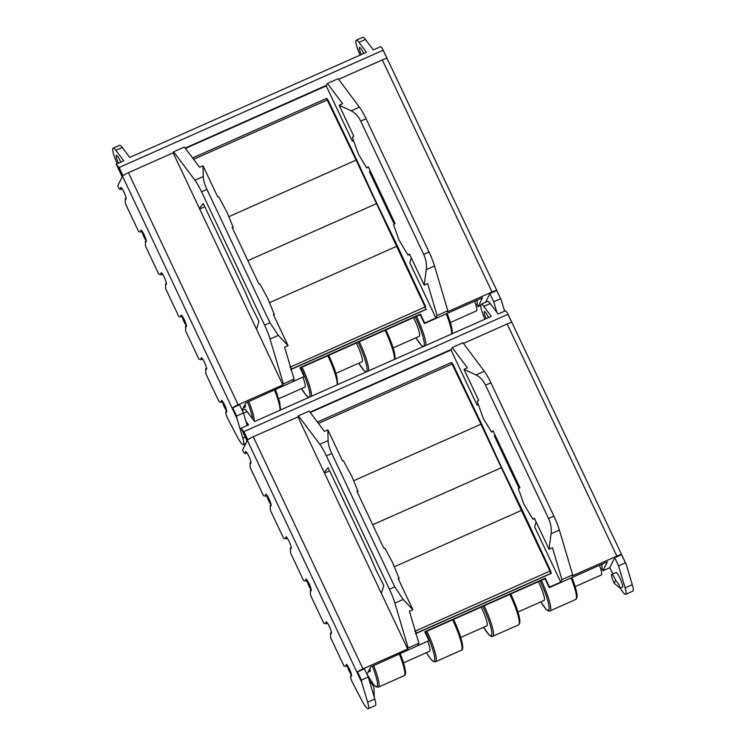 <?xml version="1.0" encoding="UTF-8"?>
<svg xmlns="http://www.w3.org/2000/svg" width="746" height="746" viewBox="0 0 746 746"><rect width="100%" height="100%" fill="white"/><g stroke="black" fill="none" stroke-linecap="round" stroke-linejoin="round"><path stroke-width="1.12" d="M120.815 162.115A7.936 1.333 -114 0 0 120.376 161.145A7.936 1.333 -114 0 0 116.395 155.429A7.936 1.333 -114 0 0 118.39 163.197M361.278 54.579A7.936 1.333 66 0 1 359.553 47.418A7.936 1.333 66 0 1 363.526 53.125A7.936 1.333 66 0 1 363.703 53.498M116.199 164.167L122.195 176.849L117.756 185.922A3.972 0.662 -114 0 0 117.98 186.397A3.972 0.662 -114 0 0 119.882 189.26L120.833 189.428A6.388 1.072 66 0 1 120.777 187.47A6.388 1.072 66 0 1 124.349 192.878A6.388 1.072 66 0 1 125.971 199.154A6.388 1.072 66 0 1 125.197 198.669L125.384 203.527L138.653 231.605L140.994 232.071A6.388 1.072 66 0 1 140.938 230.122A6.388 1.072 66 0 1 144.51 235.531A6.388 1.072 66 0 1 146.132 241.807A6.388 1.072 66 0 1 145.358 241.312L145.545 246.18L158.814 274.258L161.155 274.724A6.388 1.072 66 0 1 161.099 272.775A6.388 1.072 66 0 1 164.67 278.183A6.388 1.072 66 0 1 166.293 284.45A6.388 1.072 66 0 1 165.519 283.965L165.705 288.833L178.807 316.556L181.147 317.022A6.388 1.072 66 0 1 181.091 315.073A6.388 1.072 66 0 1 184.672 320.472A6.388 1.072 66 0 1 186.286 326.748A6.388 1.072 66 0 1 185.512 326.263L185.698 331.131L198.968 359.208L201.308 359.675A6.388 1.072 66 0 1 201.261 357.726A6.388 1.072 66 0 1 204.833 363.125A6.388 1.072 66 0 1 206.446 369.401A6.388 1.072 66 0 1 205.682 368.916L205.859 373.783L219.137 401.861L221.469 402.327A6.388 1.072 66 0 1 221.422 400.378A6.388 1.072 66 0 1 224.994 405.777A6.388 1.072 66 0 1 226.607 412.053A6.388 1.072 66 0 1 225.842 411.568L225.898 413.545A3.972 0.662 -114 0 0 227.241 417.555A3.972 0.662 -114 0 0 227.605 418.282L236.883 436.121A15.871 2.658 -114 0 0 243.382 444.616A15.871 2.658 -114 0 0 242.814 438.154L236.902 418.245L117.812 166.311L116.199 164.167L123.715 160.828L115.844 150.338A15.871 2.658 -114 0 0 113.168 148.184A15.871 2.658 -114 0 0 116.721 162.712L117.169 163.738M300.116 368.011L420.194 314.672L424.39 323.559L482.494 297.738L478.139 306.662A3.972 0.662 66 0 1 477.906 306.196A3.972 0.662 66 0 1 477.076 304.209A9.129 1.529 66 0 0 476.666 300.33M409.675 254.414L408.062 255.132L399.101 240.259L393.534 224.705L395.1 223.595L368.263 166.815L366.687 167.925L368.421 167.151M366.687 167.925L358.444 154.245L352.382 137.339L353.846 136.304L339.178 105.279L342.61 103.75L327.41 83.468L326.515 85.296L185.176 148.081M370.016 170.526L369.568 172L394.242 224.201M504.613 311.157L501.116 299.659L496.705 290.53A5.949 0.821 154.7 0 0 492.024 292.003L447.33 311.856L447.842 310.793L437.119 315.558L435.916 318.01L424.651 323.018L420.455 314.131L299.948 367.666L304.154 376.553L292.889 381.551L294.083 379.108L284.599 347.142L288.031 345.622L273.362 314.588L274.341 314.532L267.805 298.587L260 284.021L258.946 284.077L232.099 227.306L233.162 227.241L227.148 212.573L218.662 196.739L217.683 196.795L203.015 165.761L203.257 176.532C203.388 180.14 204.609 184.43 206.931 189.409L269.959 322.757L264.597 325.135A19.844 3.32 66 0 1 270.052 339.057L283.359 383.873L282.837 384.927L238.142 404.789A5.949 0.821 154.7 0 0 232.705 407.801L236.585 415.998L236.902 418.245M203.015 165.761L199.574 167.291L184.374 147.009L173.65 151.774L194.967 180.215A19.844 3.32 66 0 1 201.56 191.797L264.597 325.135M338.6 79.328L382.316 59.904A5.949 0.821 -25.3 0 1 386.997 58.43L383.118 50.234L119.118 167.514L122.997 175.711A5.949 0.821 -25.3 0 1 128.433 172.69L173.128 152.837L199.415 208.442L203.276 203.574L244.632 290.754L251.215 305.963L258.955 321.367L256.559 329.322L282.837 384.927M274.341 314.532L273.512 314.905M233.162 227.241L232.267 227.642M288.031 345.622L278.342 335.374L269.959 322.757M294.083 379.108L283.359 383.873M353.567 140.64L352.336 141.19L326.207 85.921L326.515 85.296M352.336 141.19L353.324 139.95M326.207 85.921L185.456 148.445M204.702 206.773L199.676 209.001M435.916 318.01L409.796 262.741L411.279 257.818M426.432 309.282L291.201 369.401M247.159 425.528L243.429 412.958L239.55 404.761L232.705 407.801M173.128 152.837L173.65 151.774M360.066 55.12L359.88 54.691A15.871 2.658 66 0 1 356.327 40.163A15.871 2.658 66 0 1 359.003 42.317L366.463 52.276L129.748 157.434L122.288 147.475A15.871 2.658 -114 0 0 119.612 145.321L113.168 148.184M476.908 300.591A6.388 1.072 -114 0 0 477.272 300.694A6.388 1.072 -114 0 0 477.44 299.985M242.161 410.291L245.779 402.905L304.154 376.553M480.713 305.515L478.139 306.662M496.705 290.53L489.861 293.57L485.599 302.27M424.651 323.018L424.39 323.559M500.575 298.717L493.731 301.766L496.883 312.36M243.429 412.958L236.585 415.998M489.861 293.57L493.731 301.766M382.418 48.76L380.814 46.616L373.308 49.945L365.437 39.463A15.871 2.658 -114 0 0 362.761 37.3L356.327 40.163M117.812 166.311L119.118 167.514M447.842 310.793L434.536 265.986A19.844 3.32 -114 0 0 429.081 252.064L366.053 118.717L360.691 121.104L423.719 254.451C426.013 259.459 426.861 264.532 426.246 269.67L424.194 285.131L427.626 283.601L437.119 315.558M366.053 118.717A19.844 3.32 -114 0 0 359.451 107.144L338.134 78.703L327.41 83.468M199.415 208.442L256.559 329.322M222.578 401.861L221.45 402.364M222.578 401.833L221.469 402.327M226.765 411.158L225.842 411.568M360.691 121.104C358.285 116.171 355.105 112.739 351.161 110.828L339.178 105.279M120.833 189.428L122.195 188.822L120.815 189.465M126.121 198.259L125.197 198.669M140.994 232.071L142.001 231.624L140.975 232.118M146.281 240.902L145.358 241.312M162.535 274.146L161.136 274.77M162.516 274.118L161.155 274.724M166.442 283.555L165.519 283.965M182.257 316.565L181.129 317.059M182.257 316.528L181.147 317.022M186.435 325.853L185.512 326.263M202.688 359.096L201.289 359.712M202.67 359.068L201.308 359.675M206.595 368.505L205.682 368.916M420.455 314.131L420.194 314.672M269.483 302.69L397.404 245.994L425.686 306.69L290.754 366.911L291.378 369.102L425.835 309.366L425.201 307.184L356.103 160.129L228.826 216.676M247.868 260.652L376.823 203.49L356.737 159.961L356.103 160.129L356.737 159.961L356.103 160.129L327.242 99.955L193.606 159.318M291.378 369.102L290.558 369.643M328.016 100.029L356.737 159.942L328.035 100.104L326.198 98.603L192.58 157.956M326.198 98.603L326.804 98.509L326.198 98.603M396.76 246.143L397.404 245.994L396.76 246.143M356.737 159.942L376.823 203.462L376.18 203.649L376.823 203.49L397.385 245.956L425.714 306.793M289.961 365.223L290.754 366.911L289.812 367.06M408.062 255.132L409.526 254.097L424.194 285.131M141.899 230.831A5.754 0.96 -114 0 0 142.607 233.703A5.754 0.96 -114 0 0 146.244 240.613M374.278 697.323L373.97 687.57A7.936 1.333 66 0 0 369.988 681.853L369.718 681.975M486.112 318.663A7.936 1.333 66 0 1 484.387 311.502A7.936 1.333 66 0 1 488.36 317.209A7.936 1.333 66 0 1 488.537 317.582M241.033 428.251L247.029 440.933L242.59 450.006A3.972 0.662 -114 0 0 242.814 450.481A3.972 0.662 -114 0 0 244.716 453.344L245.667 453.512A6.388 1.072 66 0 1 245.611 451.554A6.388 1.072 66 0 1 249.183 456.962A6.388 1.072 66 0 1 250.796 463.238A6.388 1.072 66 0 1 250.031 462.753L250.218 467.611L263.487 495.689L265.828 496.155A6.388 1.072 66 0 1 265.772 494.206A6.388 1.072 66 0 1 269.343 499.615A6.388 1.072 66 0 1 270.966 505.891A6.388 1.072 66 0 1 270.192 505.396L270.378 510.264L283.648 538.342L285.988 538.808A6.388 1.072 66 0 1 285.932 536.859A6.388 1.072 66 0 1 289.504 542.267A6.388 1.072 66 0 1 291.126 548.534A6.388 1.072 66 0 1 290.353 548.049L290.539 552.917L303.641 580.64L305.981 581.106A6.388 1.072 66 0 1 305.925 579.157A6.388 1.072 66 0 1 309.497 584.556A6.388 1.072 66 0 1 311.119 590.832A6.388 1.072 66 0 1 310.345 590.347L310.532 595.215L323.801 623.292L326.142 623.759A6.388 1.072 66 0 1 326.086 621.81A6.388 1.072 66 0 1 329.657 627.209A6.388 1.072 66 0 1 331.28 633.485A6.388 1.072 66 0 1 330.506 633L330.692 637.867L343.962 665.945L346.303 666.411A6.388 1.072 66 0 1 346.247 664.462A6.388 1.072 66 0 1 349.818 669.861A6.388 1.072 66 0 1 351.441 676.137A6.388 1.072 66 0 1 350.667 675.652L350.732 677.629A3.972 0.662 -114 0 0 352.075 681.639A3.972 0.662 -114 0 0 352.438 682.366L361.707 700.205A15.871 2.658 -114 0 0 368.216 708.7A15.871 2.658 -114 0 0 367.647 702.238L361.735 682.329L242.646 430.395L241.033 428.251L248.539 424.912L245.947 421.443M424.95 632.095L545.028 578.756L549.224 587.643L607.328 561.822L602.964 570.746A3.972 0.662 66 0 1 602.74 570.28A3.972 0.662 66 0 1 601.91 568.293M615.692 580.183L618.928 584.575L620.075 588.128L614.182 583.269A7.936 1.333 66 0 1 611.72 574.467A7.936 1.333 66 0 1 615.692 580.183L614.182 583.269M620.075 588.128L622.453 587.074A7.936 1.333 -114 0 0 619.982 578.271A7.936 1.333 -114 0 0 616.01 572.564L611.72 574.467M534.5 518.498L532.896 519.216L523.934 504.343L518.358 488.789L519.934 487.679L493.097 430.899L491.521 432.009L493.255 431.235M491.521 432.009L483.277 418.329L477.216 401.423L478.671 400.388L464.003 369.363L467.444 367.834L452.235 347.552L451.339 349.38L310.01 412.165M494.85 434.61L494.402 436.084L519.076 488.285M625.409 562.81L618.565 565.85L625.101 587.867A15.871 2.658 66 0 1 625.68 594.329L632.832 591.149A15.871 2.658 -114 0 0 632.254 584.687L626.342 564.778L621.539 554.614A5.949 0.821 154.7 0 0 616.858 556.087L572.163 575.94L572.676 574.877L561.952 579.651L560.75 582.094L549.485 587.102L545.289 578.215L424.782 631.75L428.978 640.637L417.723 645.635L418.916 643.192L409.423 611.226L412.864 609.706L398.196 578.672L399.175 578.616L392.638 562.67L384.833 548.105L383.77 548.161L356.933 491.39L357.996 491.325L351.981 476.657L343.496 460.823L342.517 460.879L327.848 429.845L328.091 440.616C328.221 444.224 329.443 448.514 331.756 453.493L394.793 586.841L389.431 589.219A19.844 3.32 66 0 1 394.886 603.141L408.193 647.957L407.67 649.011L362.976 668.873A5.949 0.821 154.7 0 0 357.539 671.885L361.409 680.082L361.735 682.329M327.848 429.845L324.407 431.375L309.208 411.093L298.475 415.858L319.801 444.299A19.844 3.32 66 0 1 326.394 455.881L389.431 589.219M463.434 343.412L507.149 323.988A5.949 0.821 -25.3 0 1 511.821 322.514L507.951 314.318L243.951 431.598L247.831 439.795A5.949 0.821 -25.3 0 1 253.258 436.774L297.962 416.921L324.24 472.526L328.109 467.658L369.466 554.837L376.04 570.047L383.789 585.451L381.383 593.406L407.67 649.011M399.175 578.616L398.345 578.989M357.996 491.325L357.092 491.726M412.864 609.706L403.176 599.458L394.793 586.841M418.916 643.192L408.193 647.957M478.4 404.724L477.17 405.274L451.041 350.005L451.339 349.38M477.17 405.274L478.149 404.034M451.041 350.005L310.28 412.529M329.536 470.857L324.51 473.085M560.75 582.094L534.63 526.825L536.113 521.902M551.266 573.366L416.035 633.485M368.216 708.7L375.369 705.52A15.871 2.658 -114 0 0 374.8 699.067L368.254 677.042L364.384 668.845L357.539 671.885M297.962 416.921L298.475 415.858M484.9 319.204L484.713 318.775A15.871 2.658 66 0 1 481.161 304.247A15.871 2.658 66 0 1 483.837 306.401L491.297 316.36L254.582 421.518L247.113 411.559A15.871 2.658 -114 0 0 244.436 409.405L242.217 410.393M601.742 564.675A6.388 1.072 -114 0 0 602.106 564.778A6.388 1.072 -114 0 0 602.274 564.069M366.995 674.375L370.613 666.989L428.978 640.637M612.97 573.916L609.902 567.995A3.972 0.662 66 0 1 609.762 567.725L602.964 570.746M621.539 554.614L614.695 557.654L609.762 567.725M549.485 587.102L549.224 587.643M368.254 677.042L361.409 680.082M614.695 557.654L618.565 565.85M625.68 594.329A15.871 2.658 66 0 1 620.346 588.007M507.252 312.844L505.648 310.7L498.132 314.029L490.271 303.547A15.871 2.658 -114 0 0 487.595 301.384L481.161 304.247M242.646 430.395L243.951 431.598M572.676 574.877L559.369 530.07A19.844 3.32 -114 0 0 553.914 516.148L490.887 382.801L485.525 385.188L548.552 518.535C550.846 523.543 551.695 528.616 551.08 533.754L549.028 549.215L552.46 547.685L561.952 579.651M490.887 382.801A19.844 3.32 -114 0 0 484.285 371.228L462.968 342.787L452.235 347.552M324.24 472.526L381.383 593.406M347.412 665.945L346.284 666.448M347.412 665.917L346.303 666.411M351.59 675.242L350.667 675.652M485.525 385.188C483.119 380.255 479.939 376.823 475.995 374.912L464.003 369.363M245.667 453.512L247.029 452.906L245.648 453.549M250.954 462.343L250.031 462.753M265.828 496.155L266.835 495.708L265.809 496.202M271.115 504.995L270.192 505.396M287.359 538.23L285.97 538.854M287.35 538.202L285.988 538.808M291.276 547.639L290.353 548.049M307.091 580.649L305.963 581.143M307.082 580.612L305.981 581.106M311.269 589.937L310.345 590.347M327.522 623.18L326.123 623.796M327.503 623.152L326.142 623.759M331.429 632.589L330.506 633M545.289 578.215L545.028 578.756M394.317 566.773L522.237 510.077L550.52 570.774L415.578 630.995L416.212 633.186L550.66 573.46L550.035 571.268L480.937 424.213L353.66 480.76M372.702 524.736L501.657 467.574L481.571 424.045L480.937 424.213L481.571 424.045L480.937 424.213L452.076 364.039L318.439 423.402M416.212 633.186L415.382 633.727M481.552 424.017L452.869 364.197L451.032 362.687L317.414 422.04M451.032 362.687L451.638 362.593L451.032 362.687M521.594 510.227L522.237 510.077L521.594 510.227M452.841 364.113L481.571 424.026L501.657 467.546L501.014 467.733L501.657 467.574L522.219 510.04M414.795 629.307L415.578 630.995L414.636 631.144M532.896 519.216L534.35 518.181L549.028 549.215M182.22 316.006A5.754 0.96 -114 0 0 182.929 318.999A5.754 0.96 -114 0 0 186.425 325.788M278.706 398.765L304.788 387.174A15.004 2.508 -114 0 0 303.37 378.371A15.004 2.508 -114 0 0 303.044 377.467M335.914 373.345L362.006 361.754A15.004 2.508 -114 0 0 360.579 352.951A15.004 2.508 -114 0 0 356.318 343.048M222.541 401.311A5.754 0.96 -114 0 0 223.25 404.304A5.754 0.96 -114 0 0 226.756 411.083M243.243 408.09L245.192 407.223A9.129 1.529 -114 0 0 245.089 404.313M413.536 317.628A15.004 2.508 66 0 1 419.215 336.343L393.133 347.934M474.68 301.216A15.004 2.508 66 0 1 476.433 310.923L450.342 322.514M266.732 494.915A5.754 0.96 -114 0 0 267.432 497.787A5.754 0.96 -114 0 0 271.078 504.697M307.054 580.09A5.754 0.96 -114 0 0 307.753 583.083A5.754 0.96 -114 0 0 311.259 589.872M403.539 662.849L429.621 651.258A15.004 2.508 -114 0 0 428.204 642.455A15.004 2.508 -114 0 0 427.878 641.551M460.748 637.429L486.84 625.847A15.004 2.508 -114 0 0 485.413 617.035A15.004 2.508 -114 0 0 481.151 607.132M347.375 665.395A5.754 0.96 -114 0 0 348.084 668.388A5.754 0.96 -114 0 0 351.58 675.167M368.076 672.174L370.025 671.307A9.129 1.529 -114 0 0 369.923 668.397M538.36 581.712A15.004 2.508 66 0 1 544.048 600.427L517.966 612.018M599.514 565.3A15.004 2.508 66 0 1 601.267 575.007L575.175 586.598M601.5 564.414A9.129 1.529 66 0 1 601.882 568.312L600.698 568.834M206.931 189.409L201.56 191.797M278.342 335.374L270.052 339.057M203.257 176.532L194.967 180.215M245.21 437.091L242.814 438.154M365.437 39.463L359.003 42.317M122.288 147.475L115.844 150.338M429.081 252.064L423.719 254.451M492.024 292.003L382.316 59.904M128.433 172.69L238.142 404.789M434.536 265.986L426.246 269.67M359.451 107.144L351.161 110.828M331.756 453.493L326.394 455.881M403.176 599.458L394.886 603.141M328.091 440.616L319.801 444.299M374.8 699.067L367.647 702.238M632.254 584.687L625.101 587.867M490.271 303.547L483.837 306.401M247.113 411.559L243.485 413.172M553.914 516.148L548.552 518.535M616.858 556.087L507.149 323.988M253.258 436.774L362.976 668.873M559.369 530.07L551.08 533.754M484.285 371.228L475.995 374.912M550.548 570.877L551.247 573.301M365.885 372.067L363.927 370.473L358.77 363.199A25.793 4.317 -114 0 0 363.712 370.128A25.793 4.317 -114 0 0 366.64 365.726A25.793 4.317 -114 0 0 358.015 342.293M416.007 337.77A25.793 4.317 -114 0 0 420.93 344.717A25.793 4.317 -114 0 0 423.849 340.316A25.793 4.317 -114 0 0 415.224 316.873M252.586 418.86A25.793 4.317 -114 0 0 249.518 407.316A25.793 4.317 -114 0 0 247.551 402.113M248.81 401.553A26.987 4.523 66 0 1 250.954 407.232A26.987 4.523 66 0 1 254.265 421.098M280.515 409.992L279.722 402.374L275.451 389.72A25.793 4.317 66 0 1 277.409 394.932M279.974 410.235A26.987 4.523 -114 0 0 276.701 395.79A26.987 4.523 -114 0 0 274.556 390.121M308.676 397.487L305.813 394.876L301.552 388.61A25.793 4.317 -114 0 0 306.727 381.905A25.793 4.317 -114 0 0 300.806 367.703M302.055 367.153A26.987 4.523 66 0 1 308.173 381.812A26.987 4.523 66 0 1 311.436 396.257M337.733 384.582L336.94 376.954L334.665 369.587L328.706 355.31A25.793 4.317 66 0 1 334.618 369.512M337.183 384.824A26.987 4.523 -114 0 0 333.919 370.38A26.987 4.523 -114 0 0 327.802 355.711M359.274 341.733A26.987 4.523 66 0 1 368.645 370.846M394.392 359.404A26.987 4.523 -114 0 0 385.02 330.291M385.906 329.9A25.793 4.317 66 0 1 394.42 359.152M416.482 316.313A26.987 4.523 66 0 1 425.863 345.426M451.61 333.984A26.987 4.523 -114 0 0 446.192 313.87M452.16 333.742L451.274 325.778L447.096 313.469A25.793 4.317 66 0 1 451.638 333.732M483.622 627.274A25.793 4.317 -114 0 0 488.546 634.221A25.793 4.317 -114 0 0 491.465 629.81A25.793 4.317 -114 0 0 482.848 606.377M540.841 601.854A25.793 4.317 -114 0 0 545.755 608.801A25.793 4.317 -114 0 0 548.683 604.4A25.793 4.317 -114 0 0 540.057 580.957M373.634 665.646A26.987 4.523 66 0 1 375.788 671.316A26.987 4.523 66 0 1 378.353 687.15L376.04 686.842L373.438 684.38L367.032 674.309A25.793 4.317 -114 0 0 376.767 686.553A25.793 4.317 -114 0 0 374.343 671.4A25.793 4.317 -114 0 0 372.375 666.197M399.38 654.205A26.987 4.523 -114 0 1 401.535 659.874A26.987 4.523 -114 0 1 404.099 675.717C405.637 675.578 406.915 672.789 402.29 659.091L400.285 653.804A25.793 4.317 66 0 1 402.234 659.016M426.414 652.685A25.793 4.317 -114 0 0 431.561 645.989A25.793 4.317 -114 0 0 425.63 631.787M426.889 631.237A26.987 4.523 66 0 1 433.006 645.896A26.987 4.523 66 0 1 435.561 661.739L461.308 650.298A26.987 4.523 -114 0 0 458.753 634.464A26.987 4.523 -114 0 0 452.635 619.795M461.308 650.298C462.856 650.158 464.124 647.379 459.499 633.671L453.54 619.394A25.793 4.317 66 0 1 459.452 633.596M484.107 605.817A26.987 4.523 66 0 1 492.78 636.319L518.526 624.887A26.987 4.523 -114 0 0 509.854 594.375M510.74 593.984A25.793 4.317 66 0 1 519.253 623.236M541.316 580.397A26.987 4.523 66 0 1 549.988 610.899L575.735 599.467A26.987 4.523 -114 0 0 571.026 577.954M571.912 577.563A25.793 4.317 66 0 1 576.462 597.816M245.742 443.572L243.382 444.616M376.823 203.462L397.404 245.966M326.804 98.463L327.988 99.983M382.857 49.469L501.116 299.659M501.657 467.546L522.237 510.05L551.275 573.32M451.638 362.547L452.813 364.067M507.681 313.553L625.95 563.743M415.979 337.779L421.136 345.062L423.103 346.648M476.769 300.657L477.44 300.358M475.864 304.75L477.048 304.219M385.924 329.891L390.941 341.603L394.065 351.198L394.942 359.162M483.604 627.283L488.761 634.557C490.588 636.375 491.931 636.953 492.78 636.319M540.813 601.863L545.969 609.146C547.797 610.955 549.14 611.543 549.988 610.899M404.099 675.717L378.353 687.15M426.386 652.694L430.647 658.96L433.249 661.422L435.561 661.739M601.593 564.741L602.274 564.442M571.93 577.553L576.975 593.965L577.05 597.546L575.735 599.467M510.758 593.975L515.775 605.687L518.899 615.282L519.841 622.957L518.526 624.887"/></g></svg>
